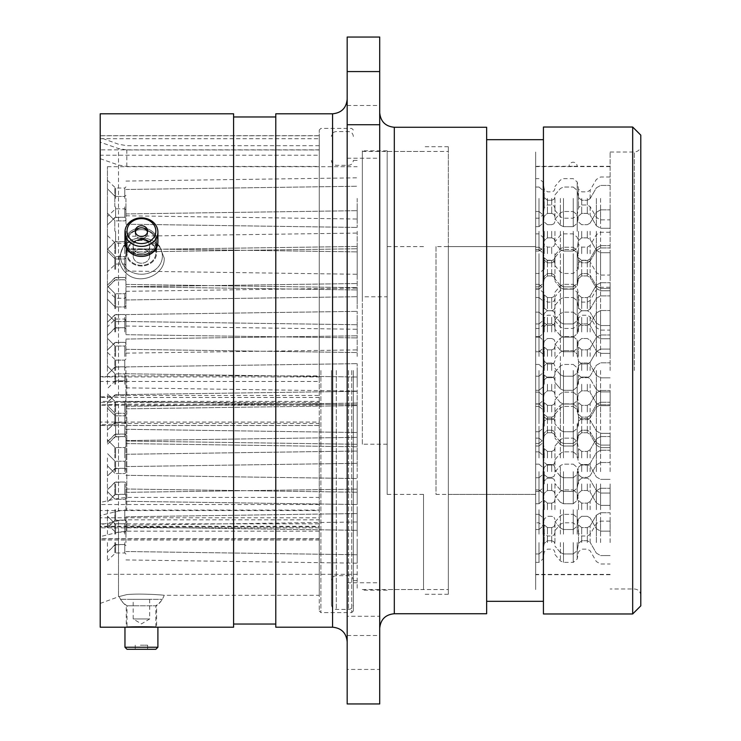 <?xml version="1.0" encoding="UTF-8"?>
<svg xmlns="http://www.w3.org/2000/svg" width="741" height="741" viewBox="0 0 741 741"><rect width="100%" height="100%" fill="white"/><g stroke="black" fill="none" stroke-linecap="round" stroke-linejoin="round"><path stroke-width="0.56" stroke-dasharray="3.71 2.78" d="M387.173 494.404L387.173 150.803L387.173 494.404L423.519 494.404L423.519 589.549L387.173 589.549M387.173 444.202L362.349 444.202L362.349 150.803L362.349 296.798L387.173 296.798M357.181 370.5L357.181 589.549L357.181 370.5M423.519 494.404L423.519 589.549M347.177 370.5L347.177 641.799L347.177 370.5M379.707 370.5L379.707 628.331L379.707 370.5M100.211 396.889L100.211 402.372L319.269 402.372L319.269 610.973L319.269 370.5L319.269 402.372L319.269 395.481L126.813 395.481L100.211 396.889L100.211 137.576L100.211 142.189L118.495 148.552L126.813 149.951L319.269 149.951L319.269 130.027L319.269 370.5L319.269 149.951M100.211 502.444L100.211 510.54L319.269 510.54L319.269 497.443L126.813 497.443L118.495 498.35L100.211 502.444L100.211 424.852L100.211 425.445L319.269 425.445L319.269 423.444L126.813 423.444L100.211 424.852M164.206 258.09C165.299 274.327 140.633 285.794 126.813 273.864C121.691 269.27 119.134 263.805 119.153 257.479C119.134 263.805 121.691 269.27 126.813 273.864C140.549 285.785 165.336 274.318 164.206 258.09L159.547 246.123L144.004 238.722L126.813 243.029L123.654 245.753L119.153 257.479L123.645 245.762L126.813 243.029L143.986 238.732L159.547 246.123L164.206 258.09M126.257 252.857A15.172 13.134 180 0 0 141.429 266A15.172 13.134 180 0 0 156.601 252.857A15.172 13.134 180 0 0 141.429 239.723A15.172 13.134 180 0 0 126.257 252.857A15.172 13.134 180 0 1 141.429 239.723A15.172 13.134 180 0 1 156.601 252.857A15.172 13.134 180 0 1 141.429 266A15.172 13.134 180 0 1 126.257 252.857L126.257 242.15C125.322 225.44 157.527 225.449 156.601 242.15L156.601 252.857L156.601 242.15C157.546 259.313 125.34 259.378 126.257 242.15L126.257 252.857M126.257 242.15C125.322 259.35 157.527 259.341 156.601 242.15C157.546 225.477 125.34 225.421 126.257 242.15M118.495 532.158L100.211 536.623L100.211 540.013L100.211 538.698L319.269 538.698L319.269 540.013L319.269 531.177L126.813 531.177L118.495 532.158L118.495 596.774L119.153 596.551A24.342 24.342 0 0 0 126.257 605.777L156.601 605.777L156.601 627.201C157.527 626.71 125.322 626.71 126.257 627.201L126.257 605.777L156.601 605.777A24.342 24.342 0 0 0 164.206 595.31C165.299 595.153 140.633 593.226 126.813 594.606L119.153 596.551L126.813 594.606C140.549 593.226 165.336 595.153 164.206 595.31L319.269 595.31L319.269 519.821L126.813 519.821L118.495 520.728L100.211 524.823L100.211 526.916L319.269 526.916L319.269 519.821M379.707 131.852L379.707 105.481L379.707 131.852M347.177 131.852L347.177 105.481L347.177 131.852M379.707 609.148L379.707 635.519L379.707 609.148M347.177 609.148L347.177 635.519L347.177 609.148M347.177 37.05L347.177 616.271L379.707 616.271L379.707 37.05M640.789 605.86L640.789 135.14M632.675 127.026L632.675 613.974M353.337 370.5L353.337 610.973L353.337 370.5M448.342 370.5L448.342 594.254L448.342 246.596L535.669 246.596L535.669 152.016L535.669 588.984L535.669 494.404L436.014 494.404L436.014 246.596L535.669 246.596L535.669 151.451L535.669 589.549L535.669 152.016L535.669 588.984L535.669 494.404L448.342 494.404L448.342 146.746L448.342 370.5M543.431 127.026L543.431 613.974M486.642 127.267L486.642 613.733M275.782 113.799L275.782 627.201M233.591 113.799L233.591 627.201M100.211 113.799L100.211 627.201M362.349 444.202L362.349 296.798M319.269 395.481L319.269 149.849L319.269 155.221L100.211 155.221L100.211 376.919L319.269 376.919L319.269 375.909L126.813 375.909L100.211 376.623M100.211 158.685L118.495 165.048L126.813 166.447L319.269 166.447L319.269 375.909M319.269 166.447L319.269 155.221M319.269 376.919L319.269 381.476L100.211 381.476L100.211 401.4L319.269 401.4L319.269 405.216L319.269 404.197L126.813 404.197L100.211 404.91L100.211 517.783L319.269 517.783L319.269 510.077L126.813 510.077L118.495 511.058L100.211 515.514M319.269 497.443L319.269 423.444M319.269 425.445L319.269 422.064L100.211 422.064L100.211 402.372M319.269 531.177L319.269 595.31M319.269 526.916L319.269 527.842L319.269 526.295L100.211 526.295L100.211 510.54M100.211 536.623L100.211 524.823M319.269 404.197L319.269 510.077M347.177 616.271L347.177 703.95M379.707 616.271L379.707 669.429L347.177 669.429M379.707 703.95L379.707 669.429M100.211 155.221L100.211 149.849L319.269 149.849L319.269 135.798L100.211 135.798L100.211 149.849M100.211 135.798L100.211 142.189M100.211 422.064L100.211 425.445M100.211 526.295L100.211 526.916M319.269 517.783L319.269 523.841L100.211 523.841L100.211 538.698M100.211 523.841L100.211 517.783M100.211 404.91L100.211 401.4M100.211 381.476L100.211 376.919M640.789 370.5L640.789 595.477L640.789 370.5M233.591 370.5L233.591 624.033L233.591 370.5M486.642 370.5L486.642 601.312L486.642 370.5M448.342 494.404L448.342 246.596M331.44 370.5L331.44 604.563L331.44 370.5M133.306 245.076A8.244 7.141 -0 0 1 142.124 239.158A8.244 7.141 -0 0 1 149.673 246.271A8.244 7.141 -0 0 1 149.552 247.466A8.244 7.141 -0 0 1 140.734 253.385A8.244 7.141 -0 0 1 133.185 246.271A8.244 7.141 -0 0 1 133.306 245.076M149.552 257.284A8.244 7.141 180 0 0 149.673 256.09A8.244 7.141 180 0 0 142.124 248.976A8.244 7.141 180 0 0 133.306 254.895A8.244 7.141 180 0 0 133.185 256.09A8.244 7.141 180 0 0 140.734 263.203A8.244 7.141 180 0 0 149.552 257.284M120.774 253.052A20.952 18.145 180 0 0 137.928 273.975A20.952 18.145 180 0 0 162.084 259.128A20.952 18.145 180 0 0 144.93 238.204A20.952 18.145 180 0 0 120.774 253.052M127.211 250.773A14.422 12.495 180 0 0 127.007 252.857A14.422 12.495 180 0 0 139.012 265.176A14.422 12.495 180 0 0 155.647 254.95A14.422 12.495 180 0 0 155.851 252.857A14.422 12.495 180 0 0 143.837 240.547A14.422 12.495 180 0 0 127.211 250.773M143.837 218.799A14.412 12.477 -0 0 1 155.638 233.193A14.412 12.477 -0 0 1 139.021 243.4A14.412 12.477 -0 0 1 127.22 229.015A14.412 12.477 -0 0 1 143.837 218.799M138.669 246.197A16.469 14.264 180 0 0 157.898 232.128A16.469 14.264 180 0 0 144.18 218.067A16.469 14.264 180 0 0 124.96 232.128A16.469 14.264 180 0 0 138.669 246.197M140.392 236.379A6.178 5.354 -0 0 1 135.242 231.099A6.178 5.354 -0 0 1 142.467 225.82A6.178 5.354 -0 0 1 147.607 231.099A6.178 5.354 -0 0 1 140.392 236.379M140.392 238.445A6.178 5.354 -0 0 1 135.242 233.165A6.178 5.354 -0 0 1 142.467 227.885A6.178 5.354 -0 0 1 147.607 233.165A6.178 5.354 -0 0 1 140.392 238.445M139.012 254.469A14.422 12.495 180 0 0 155.851 242.15A14.422 12.495 180 0 0 143.837 229.84A14.422 12.495 180 0 0 127.007 242.15A14.422 12.495 180 0 0 139.012 254.469M138.669 256.21A16.469 14.264 180 0 0 157.898 242.15A16.469 14.264 180 0 0 144.18 228.089A16.469 14.264 180 0 0 124.96 242.15A16.469 14.264 180 0 0 138.669 256.21M133.306 247.466A8.244 7.141 -0 0 0 142.124 253.385A8.244 7.141 -0 0 0 149.673 246.271A8.244 7.141 -0 0 0 149.552 245.076A8.244 7.141 -0 0 0 140.734 239.158A8.244 7.141 -0 0 0 133.185 246.271A8.244 7.141 -0 0 0 133.306 247.466M149.552 254.895A8.244 7.141 180 0 1 149.673 256.09A8.244 7.141 180 0 1 142.124 263.203A8.244 7.141 180 0 1 133.306 257.284A8.244 7.141 180 0 1 133.185 256.09A8.244 7.141 180 0 1 140.734 248.976A8.244 7.141 180 0 1 149.552 254.895M120.774 259.128A20.952 18.145 180 0 1 137.928 238.204A20.952 18.145 180 0 1 162.084 253.052A20.952 18.145 180 0 1 144.93 273.975A20.952 18.145 180 0 1 120.774 259.128M127.211 254.95A14.422 12.495 180 0 1 127.007 252.857A14.422 12.495 180 0 1 139.012 240.547A14.422 12.495 180 0 1 155.647 250.773A14.422 12.495 180 0 1 155.851 252.857A14.422 12.495 180 0 1 143.837 265.176A14.422 12.495 180 0 1 127.211 254.95M135.362 232.128A6.178 5.354 0 0 0 135.242 233.165A6.178 5.354 0 0 0 142.467 238.445A6.178 5.354 0 0 0 147.607 233.165A6.178 5.354 0 0 0 147.496 232.128M139.012 229.84A14.422 12.495 180 0 1 155.851 242.15A14.422 12.495 180 0 1 143.837 254.469A14.422 12.495 180 0 1 127.007 242.15A14.422 12.495 180 0 1 139.012 229.84M124.96 232.128L124.96 242.15A16.469 14.264 180 0 1 138.669 228.089A16.469 14.264 180 0 1 157.898 242.15L157.898 232.128M133.306 618.957L149.673 618.957L133.306 618.957M149.552 599.321L133.185 599.321L149.552 599.321M120.774 599.321L162.372 599.321L120.774 599.321M127.211 605.777L155.851 605.777L127.211 605.777M127.017 649.292L155.842 649.292M157.898 647.236L124.96 647.236M140.392 649.292L147.607 649.292L140.392 649.292M140.392 645.179L147.607 645.179L140.392 645.179M139.012 627.201L155.851 627.201L139.012 627.201M157.898 627.201L124.96 627.201M125.933 331.959L125.933 314.592L125.933 331.959M125.933 384.255L125.933 401.622L125.933 384.255M125.933 426.195L125.933 443.563L125.933 426.195M125.933 308.682L125.933 291.315L125.933 308.682M125.933 267.056L125.933 249.689L125.933 267.056M125.933 304.134L125.933 286.776L125.933 304.134M125.933 356.421L125.933 339.054L125.933 356.421M125.933 411.931L125.933 394.564L125.933 411.931M125.933 457.947L125.933 440.589L125.933 457.947M125.933 483.929L125.933 501.296L125.933 483.929M125.933 253.672L125.933 271.03L125.933 253.672M125.933 206.841L125.933 224.208L125.933 206.841M125.933 231.285L125.933 248.652L125.933 231.285M125.933 269.353L125.933 286.721L125.933 269.353M125.933 317.324L125.933 334.691L125.933 317.324M125.933 370.5L125.933 387.858L125.933 370.5M125.933 423.676L125.933 406.309L125.933 423.676M125.933 471.647L125.933 454.279L125.933 471.647M125.933 509.715L125.933 492.348L125.933 509.715M125.933 534.159L125.933 516.792L125.933 534.159M125.933 542.579L125.933 525.212L125.933 542.579M125.933 198.421L125.933 215.788L125.933 198.421M107.436 331.959L107.436 313.86L107.436 331.959M107.436 384.255L107.436 366.165L107.436 384.255M107.436 426.195L107.436 444.294L107.436 426.195M107.436 308.682L107.436 290.583L107.436 308.682M107.436 267.056L107.436 248.957L107.436 267.056M107.436 304.134L107.436 286.045L107.436 304.134M107.436 356.421L107.436 338.322L107.436 356.421M107.436 411.931L107.436 393.832L107.436 411.931M107.436 457.947L107.436 476.037L107.436 457.947M107.436 483.929L107.436 502.028L107.436 483.929M107.436 253.672L107.436 235.582L107.436 253.672M107.436 206.841L107.436 224.94L107.436 206.841M107.436 231.285L107.436 249.374L107.436 231.285M107.436 269.353L107.436 251.264L107.436 269.353M107.436 317.324L107.436 335.414L107.436 317.324M107.436 370.5L107.436 166.697L107.436 370.5M107.436 423.676L107.436 405.586L107.436 423.676M107.436 471.647L107.436 489.736L107.436 471.647M107.436 509.715L107.436 527.805L107.436 509.715M107.436 534.159L107.436 516.06L107.436 534.159M107.436 542.579L107.436 560.668L107.436 542.579M107.436 198.421L107.436 216.511L107.436 198.421M357.181 331.959L357.181 311.359L357.181 331.959M357.181 384.255L357.181 363.655L357.181 384.255M357.181 426.195L357.181 446.795L357.181 426.195M357.181 308.682L357.181 288.082L357.181 308.682M357.181 267.056L357.181 246.457L357.181 267.056M357.181 304.134L357.181 283.534L357.181 304.134M357.181 356.421L357.181 335.821L357.181 356.421M357.181 411.931L357.181 391.331L357.181 411.931M357.181 457.947L357.181 437.347L357.181 457.947M357.181 483.929L357.181 504.528L357.181 483.929M357.181 253.672L357.181 274.272L357.181 253.672M357.181 206.841L357.181 227.441L357.181 206.841M357.181 231.285L357.181 251.884L357.181 231.285M357.181 269.353L357.181 289.953L357.181 269.353M357.181 317.324L357.181 337.924L357.181 317.324M357.181 423.676L357.181 403.076L357.181 423.676M357.181 471.647L357.181 451.047L357.181 471.647M357.181 509.715L357.181 530.315L357.181 509.715M357.181 534.159L357.181 513.559L357.181 534.159M357.181 542.579L357.181 563.179L357.181 542.579M357.181 198.421L357.181 219.021L357.181 198.421M554.953 370.5L554.953 382.43L554.953 370.5M610.121 370.5L610.121 152.016L610.121 370.5M554.953 331.959L554.953 320.029L554.953 331.959M554.953 384.255L554.953 396.185L554.953 384.255M554.953 426.195L554.953 438.126L554.953 426.195M554.953 308.682L554.953 296.752L554.953 308.682M554.953 267.056L554.953 255.126L554.953 267.056M554.953 304.134L554.953 316.064L554.953 304.134M554.953 356.421L554.953 344.491L554.953 356.421M554.953 411.931L554.953 400.001L554.953 411.931M554.953 457.947L554.953 446.017L554.953 457.947M554.953 483.929L554.953 495.859L554.953 483.929M554.953 253.672L554.953 265.602L554.953 253.672M554.953 206.841L554.953 218.771L554.953 206.841M554.953 231.285L554.953 243.215L554.953 231.285M554.953 269.353L554.953 281.284L554.953 269.353M554.953 317.324L554.953 329.254L554.953 317.324M554.953 423.676L554.953 411.746L554.953 423.676M554.953 471.647L554.953 459.716L554.953 471.647M554.953 509.715L554.953 497.785L554.953 509.715M554.953 534.159L554.953 522.229L554.953 534.159M554.953 542.579L554.953 530.649L554.953 542.579M554.953 198.421L554.953 210.351L554.953 198.421M610.121 331.959L610.121 310.535L610.121 331.959M610.121 384.255L610.121 405.679L610.121 384.255M610.121 426.195L610.121 447.62L610.121 426.195M610.121 308.682L610.121 287.258L610.121 308.682M610.121 267.056L610.121 245.632L610.121 267.056M610.121 304.134L610.121 325.549L610.121 304.134M610.121 356.421L610.121 334.997L610.121 356.421M610.121 411.931L610.121 390.507L610.121 411.931M610.121 457.947L610.121 436.532L610.121 457.947M610.121 483.929L610.121 505.353L610.121 483.929M610.121 253.672L610.121 275.087L610.121 253.672M610.121 206.841L610.121 228.265L610.121 206.841M610.121 231.285L610.121 252.709L610.121 231.285M610.121 269.353L610.121 290.778L610.121 269.353M610.121 317.324L610.121 338.748L610.121 317.324M610.121 423.676L610.121 402.252L610.121 423.676M610.121 471.647L610.121 450.222L610.121 471.647M610.121 509.715L610.121 488.291L610.121 509.715M610.121 534.159L610.121 512.735L610.121 534.159M610.121 542.579L610.121 521.155L610.121 542.579M610.121 198.421L610.121 219.845L610.121 198.421M610.121 166.299L569.051 166.299A4.057 4.057 0 0 1 572.774 162.251A4.057 4.057 0 0 1 577.156 166.299L535.669 166.299M535.669 331.959L535.669 312.156L535.669 331.959M535.669 384.255L535.669 404.049L535.669 384.255M535.669 426.195L535.669 445.999L535.669 426.195M535.669 308.682L535.669 288.879L535.669 308.682M535.669 267.056L535.669 286.85L535.669 267.056M535.669 304.134L535.669 323.928L535.669 304.134M535.669 356.421L535.669 336.618L535.669 356.421M535.669 411.931L535.669 392.128L535.669 411.931M535.669 457.947L535.669 438.153L535.669 457.947M535.669 483.929L535.669 503.732L535.669 483.929M535.669 253.672L535.669 273.466L535.669 253.672M535.669 206.841L535.669 226.644L535.669 206.841M535.669 231.285L535.669 251.079L535.669 231.285M535.669 269.353L535.669 289.147L535.669 269.353M535.669 317.324L535.669 337.118L535.669 317.324M535.669 423.676L535.669 403.882L535.669 423.676M535.669 471.647L535.669 491.44L535.669 471.647M535.669 509.715L535.669 529.509L535.669 509.715M535.669 534.159L535.669 514.356L535.669 534.159M535.669 542.579L535.669 562.373L535.669 542.579M535.669 198.421L535.669 218.215L535.669 198.421M436.014 246.596L436.014 494.404M535.669 370.5L535.669 151.451L535.669 370.5M332.57 113.799L332.57 627.201M394.314 613.733L394.314 127.267M319.269 397.482L100.211 397.482M319.269 504.538L100.211 504.538M634.296 370.5L634.296 152.016L634.296 370.5M320.89 370.5L320.89 612.594L320.89 370.5M351.716 370.5L351.716 612.594L351.716 370.5M118.495 395.731L118.495 148.552M126.813 395.481L126.813 375.909M126.813 166.447L126.813 149.951M423.519 246.596L387.173 246.596M118.495 165.048L118.495 376.039M126.813 497.443L126.813 423.444M118.495 498.35L118.495 423.695M126.813 531.177L126.813 519.821M100.211 603.424L118.495 596.774L118.495 520.728M126.813 404.197L126.813 510.077M118.495 404.327L118.495 511.058M319.269 405.207L100.211 405.207M319.269 538.892L100.211 538.892M100.211 138.724L319.269 138.724M336.303 370.5L336.303 609.426L336.303 370.5M348.474 370.5L348.474 609.426L348.474 370.5M124.794 331.959L124.794 321.566L124.794 331.959M114.809 331.959L114.809 321.242L114.809 331.959M115.615 331.959L115.615 321.566L115.615 331.959M124.794 384.255L124.794 373.872L124.794 384.255M114.809 384.255L114.809 373.538L114.809 384.255M115.615 384.255L115.615 373.872L115.615 384.255M124.794 426.195L124.794 436.588L124.794 426.195M114.809 426.195L114.809 415.479L114.809 426.195M115.615 426.195L115.615 436.588L115.615 426.195M124.794 308.682L124.794 298.29L124.794 308.682M114.809 308.682L114.809 297.965L114.809 308.682M115.615 308.682L115.615 298.29L115.615 308.682M124.794 267.056L124.794 256.673L124.794 267.056M114.809 267.056L114.809 256.34L114.809 267.056M115.615 267.056L115.615 256.673L115.615 267.056M124.794 304.134L124.794 293.751L124.794 304.134M114.809 304.134L114.809 293.417L114.809 304.134M115.615 304.134L115.615 293.751L115.615 304.134M124.794 356.421L124.794 346.038L124.794 356.421M114.809 356.421L114.809 345.704L114.809 356.421M115.615 356.421L115.615 346.038L115.615 356.421M124.794 411.931L124.794 401.539L124.794 411.931M114.809 411.931L114.809 401.214L114.809 411.931M115.615 411.931L115.615 401.539L115.615 411.931M124.794 457.947L124.794 447.564L124.794 457.947M114.809 457.947L114.809 447.231L114.809 457.947M115.615 457.947L115.615 447.564L115.615 457.947M124.794 483.929L124.794 494.321L124.794 483.929M114.809 483.929L114.809 494.655L114.809 483.929M115.615 483.929L115.615 494.321L115.615 483.929M124.794 253.672L124.794 243.289L124.794 253.672M114.809 253.672L114.809 242.955L114.809 253.672M115.615 253.672L115.615 243.289L115.615 253.672M124.794 206.841L124.794 217.233L124.794 206.841M114.809 206.841L114.809 196.124L114.809 206.841M115.615 206.841L115.615 217.233L115.615 206.841M124.794 231.285L124.794 241.668L124.794 231.285M114.809 231.285L114.809 220.568L114.809 231.285M115.615 231.285L115.615 241.668L115.615 231.285M124.794 269.353L124.794 258.97L124.794 269.353M114.809 269.353L114.809 258.637L114.809 269.353M115.615 269.353L115.615 258.97L115.615 269.353M124.794 317.324L124.794 327.707L124.794 317.324M114.809 317.324L114.809 328.041L114.809 317.324M115.615 317.324L115.615 327.707L115.615 317.324M124.794 370.5L124.794 360.117L124.794 370.5M114.809 370.5L114.809 359.783L114.809 370.5M115.615 370.5L115.615 360.117L115.615 370.5M124.794 423.676L124.794 413.293L124.794 423.676M114.809 423.676L114.809 412.959L114.809 423.676M115.615 423.676L115.615 413.293L115.615 423.676M124.794 471.647L124.794 461.263L124.794 471.647M114.809 471.647L114.809 460.93L114.809 471.647M115.615 471.647L115.615 461.263L115.615 471.647M124.794 509.715L124.794 520.099L124.794 509.715M114.809 509.715L114.809 520.432L114.809 509.715M115.615 509.715L115.615 520.099L115.615 509.715M124.794 534.159L124.794 523.767L124.794 534.159M114.809 534.159L114.809 523.442L114.809 534.159M115.615 534.159L115.615 523.767L115.615 534.159M124.794 542.579L124.794 552.962L124.794 542.579M114.809 542.579L114.809 553.295L114.809 542.579M115.615 542.579L115.615 552.962L115.615 542.579M124.794 198.421L124.794 188.038L124.794 198.421M114.809 198.421L114.809 187.705L114.809 198.421M115.615 198.421L115.615 188.038L115.615 198.421M596.357 370.5L596.357 389.488L596.357 370.5M600.571 370.5L600.571 391.915L600.571 370.5M538.994 370.5L538.994 390.294L538.994 370.5M542.986 370.5L542.986 386.941L542.986 370.5M560.391 370.5L560.391 388.858L560.391 370.5M563.484 370.5L563.484 390.294L563.484 370.5M573.228 370.5L573.228 390.294L573.228 370.5M577.22 370.5L577.22 386.941L577.22 370.5M547.451 370.5L547.451 363.933L547.451 370.5M544.255 370.5L544.255 361.247L544.255 370.5M551.702 370.5L551.702 363.933L551.702 370.5M581.685 370.5L581.685 363.933L581.685 370.5M578.489 370.5L578.489 361.247L578.489 370.5M590.123 370.5L590.123 362.303L590.123 370.5M587.317 370.5L587.317 363.933L587.317 370.5M596.357 331.959L596.357 312.971L596.357 331.959M600.571 331.959L600.571 310.535L600.571 331.959M596.357 384.255L596.357 403.243L596.357 384.255M600.571 384.255L600.571 405.679L600.571 384.255M596.357 426.195L596.357 445.184L596.357 426.195M600.571 426.195L600.571 447.62L600.571 426.195M596.357 308.682L596.357 289.694L596.357 308.682M600.571 308.682L600.571 287.258L600.571 308.682M596.357 267.056L596.357 248.068L596.357 267.056M600.571 267.056L600.571 245.632L600.571 267.056M596.357 304.134L596.357 323.122L596.357 304.134M600.571 304.134L600.571 325.549L600.571 304.134M596.357 356.421L596.357 337.433L596.357 356.421M600.571 356.421L600.571 334.997L600.571 356.421M596.357 411.931L596.357 392.943L596.357 411.931M600.571 411.931L600.571 390.507L600.571 411.931M596.357 457.947L596.357 438.959L596.357 457.947M600.571 457.947L600.571 436.532L600.571 457.947M596.357 483.929L596.357 502.917L596.357 483.929M600.571 483.929L600.571 505.353L600.571 483.929M596.357 253.672L596.357 272.66L596.357 253.672M600.571 253.672L600.571 275.087L600.571 253.672M596.357 206.841L596.357 225.829L596.357 206.841M600.571 206.841L600.571 228.265L600.571 206.841M596.357 231.285L596.357 250.273L596.357 231.285M600.571 231.285L600.571 252.709L600.571 231.285M596.357 269.353L596.357 288.342L596.357 269.353M600.571 269.353L600.571 290.778L600.571 269.353M596.357 317.324L596.357 336.312L596.357 317.324M600.571 317.324L600.571 338.748L600.571 317.324M596.357 423.676L596.357 404.688L596.357 423.676M600.571 423.676L600.571 402.252L600.571 423.676M596.357 471.647L596.357 452.658L596.357 471.647M600.571 471.647L600.571 450.222L600.571 471.647M596.357 509.715L596.357 490.727L596.357 509.715M600.571 509.715L600.571 488.291L600.571 509.715M596.357 534.159L596.357 515.171L596.357 534.159M600.571 534.159L600.571 512.735L600.571 534.159M596.357 542.579L596.357 523.591L596.357 542.579M600.571 542.579L600.571 521.155L600.571 542.579M596.357 198.421L596.357 217.409L596.357 198.421M600.571 198.421L600.571 219.845L600.571 198.421M538.994 331.959L538.994 312.156L538.994 331.959M542.986 331.959L542.986 315.509L542.986 331.959M560.391 331.959L560.391 350.317L560.391 331.959M563.484 331.959L563.484 312.156L563.484 331.959M573.228 331.959L573.228 312.156L573.228 331.959M577.22 331.959L577.22 315.509L577.22 331.959M538.994 384.255L538.994 404.049L538.994 384.255M542.986 384.255L542.986 400.696L542.986 384.255M560.391 384.255L560.391 365.897L560.391 384.255M563.484 384.255L563.484 404.049L563.484 384.255M573.228 384.255L573.228 404.049L573.228 384.255M577.22 384.255L577.22 400.696L577.22 384.255M538.994 426.195L538.994 445.999L538.994 426.195M542.986 426.195L542.986 442.646L542.986 426.195M560.391 426.195L560.391 444.554L560.391 426.195M563.484 426.195L563.484 445.999L563.484 426.195M573.228 426.195L573.228 445.999L573.228 426.195M577.22 426.195L577.22 442.646L577.22 426.195M538.994 308.682L538.994 288.879L538.994 308.682M542.986 308.682L542.986 292.232L542.986 308.682M560.391 308.682L560.391 327.04L560.391 308.682M563.484 308.682L563.484 288.879L563.484 308.682M573.228 308.682L573.228 288.879L573.228 308.682M577.22 308.682L577.22 292.232L577.22 308.682M538.994 267.056L538.994 286.85L538.994 267.056M542.986 267.056L542.986 250.606L542.986 267.056M560.391 267.056L560.391 285.415L560.391 267.056M563.484 267.056L563.484 286.85L563.484 267.056M573.228 267.056L573.228 286.85L573.228 267.056M577.22 267.056L577.22 250.606L577.22 267.056M538.994 304.134L538.994 323.928L538.994 304.134M542.986 304.134L542.986 320.575L542.986 304.134M560.391 304.134L560.391 285.776L560.391 304.134M563.484 304.134L563.484 323.928L563.484 304.134M573.228 304.134L573.228 323.928L573.228 304.134M577.22 304.134L577.22 320.575L577.22 304.134M538.994 356.421L538.994 336.618L538.994 356.421M542.986 356.421L542.986 339.971L542.986 356.421M560.391 356.421L560.391 374.779L560.391 356.421M563.484 356.421L563.484 336.618L563.484 356.421M573.228 356.421L573.228 336.618L573.228 356.421M577.22 356.421L577.22 339.971L577.22 356.421M538.994 411.931L538.994 392.128L538.994 411.931M542.986 411.931L542.986 395.481L542.986 411.931M560.391 411.931L560.391 430.289L560.391 411.931M563.484 411.931L563.484 392.128L563.484 411.931M573.228 411.931L573.228 392.128L573.228 411.931M577.22 411.931L577.22 395.481L577.22 411.931M538.994 457.947L538.994 438.153L538.994 457.947M542.986 457.947L542.986 441.506L542.986 457.947M560.391 457.947L560.391 439.589L560.391 457.947M563.484 457.947L563.484 438.153L563.484 457.947M573.228 457.947L573.228 438.153L573.228 457.947M577.22 457.947L577.22 441.506L577.22 457.947M538.994 483.929L538.994 503.732L538.994 483.929M542.986 483.929L542.986 500.379L542.986 483.929M560.391 483.929L560.391 465.57L560.391 483.929M563.484 483.929L563.484 503.732L563.484 483.929M573.228 483.929L573.228 503.732L573.228 483.929M577.22 483.929L577.22 500.379L577.22 483.929M538.994 253.672L538.994 273.466L538.994 253.672M542.986 253.672L542.986 270.113L542.986 253.672M560.391 253.672L560.391 272.03L560.391 253.672M563.484 253.672L563.484 273.466L563.484 253.672M573.228 253.672L573.228 273.466L573.228 253.672M577.22 253.672L577.22 270.113L577.22 253.672M538.994 206.841L538.994 226.644L538.994 206.841M542.986 206.841L542.986 223.291L542.986 206.841M560.391 206.841L560.391 225.199L560.391 206.841M563.484 206.841L563.484 226.644L563.484 206.841M573.228 206.841L573.228 226.644L573.228 206.841M577.22 206.841L577.22 223.291L577.22 206.841M538.994 231.285L538.994 251.079L538.994 231.285M542.986 231.285L542.986 198.421L542.986 231.285M560.391 231.285L560.391 249.643L560.391 231.285M563.484 231.285L563.484 251.079L563.484 231.285M573.228 231.285L573.228 251.079L573.228 231.285M577.22 231.285L577.22 198.421L577.22 231.285M538.994 269.353L538.994 289.147L538.994 269.353M542.986 269.353L542.986 285.794L542.986 269.353M560.391 269.353L560.391 287.712L560.391 269.353M563.484 269.353L563.484 289.147L563.484 269.353M573.228 269.353L573.228 289.147L573.228 269.353M577.22 269.353L577.22 285.794L577.22 269.353M538.994 317.324L538.994 337.118L538.994 317.324M542.986 317.324L542.986 333.765L542.986 317.324M560.391 317.324L560.391 335.682L560.391 317.324M563.484 317.324L563.484 337.118L563.484 317.324M573.228 317.324L573.228 337.118L573.228 317.324M577.22 317.324L577.22 333.765L577.22 317.324M538.994 423.676L538.994 403.882L538.994 423.676M542.986 423.676L542.986 440.117L542.986 423.676M560.391 423.676L560.391 405.318L560.391 423.676M563.484 423.676L563.484 403.882L563.484 423.676M573.228 423.676L573.228 403.882L573.228 423.676M577.22 423.676L577.22 440.117L577.22 423.676M538.994 471.647L538.994 491.44L538.994 471.647M542.986 471.647L542.986 488.087L542.986 471.647M560.391 471.647L560.391 490.005L560.391 471.647M563.484 471.647L563.484 491.44L563.484 471.647M573.228 471.647L573.228 491.44L573.228 471.647M577.22 471.647L577.22 488.087L577.22 471.647M538.994 509.715L538.994 529.509L538.994 509.715M542.986 509.715L542.986 526.156L542.986 509.715M560.391 509.715L560.391 528.074L560.391 509.715M563.484 509.715L563.484 529.509L563.484 509.715M573.228 509.715L573.228 529.509L573.228 509.715M577.22 509.715L577.22 526.156L577.22 509.715M538.994 534.159L538.994 514.356L538.994 534.159M542.986 534.159L542.986 517.709L542.986 534.159M560.391 534.159L560.391 515.801L560.391 534.159M563.484 534.159L563.484 514.356L563.484 534.159M573.228 534.159L573.228 514.356L573.228 534.159M577.22 534.159L577.22 517.709L577.22 534.159M538.994 542.579L538.994 562.373L538.994 542.579M542.986 542.579L542.986 559.02L542.986 542.579M560.391 542.579L560.391 560.937L560.391 542.579M563.484 542.579L563.484 562.373L563.484 542.579M573.228 542.579L573.228 562.373L573.228 542.579M577.22 542.579L577.22 559.02L577.22 542.579M538.994 198.421L538.994 218.215L538.994 198.421M560.391 198.421L560.391 216.78L560.391 198.421M563.484 198.421L563.484 218.215L563.484 198.421M573.228 198.421L573.228 218.215L573.228 198.421M547.451 331.959L547.451 325.382L547.451 331.959M544.255 331.959L544.255 322.705L544.255 331.959M551.702 331.959L551.702 325.382L551.702 331.959M581.685 331.959L581.685 325.382L581.685 331.959M578.489 331.959L578.489 322.705L578.489 331.959M590.123 331.959L590.123 323.761L590.123 331.959M587.317 331.959L587.317 325.382L587.317 331.959M547.451 384.255L547.451 390.831L547.451 384.255M544.255 384.255L544.255 375.002L544.255 384.255M551.702 384.255L551.702 390.831L551.702 384.255M581.685 384.255L581.685 390.831L581.685 384.255M578.489 384.255L578.489 375.002L578.489 384.255M590.123 384.255L590.123 392.452L590.123 384.255M587.317 384.255L587.317 390.831L587.317 384.255M547.451 426.195L547.451 432.772L547.451 426.195M544.255 426.195L544.255 416.942L544.255 426.195M551.702 426.195L551.702 432.772L551.702 426.195M581.685 426.195L581.685 432.772L581.685 426.195M578.489 426.195L578.489 416.942L578.489 426.195M590.123 426.195L590.123 434.393L590.123 426.195M587.317 426.195L587.317 432.772L587.317 426.195M547.451 308.682L547.451 302.106L547.451 308.682M544.255 308.682L544.255 299.429L544.255 308.682M551.702 308.682L551.702 302.106L551.702 308.682M581.685 308.682L581.685 302.106L581.685 308.682M578.489 308.682L578.489 299.429L578.489 308.682M590.123 308.682L590.123 300.485L590.123 308.682M587.317 308.682L587.317 302.106L587.317 308.682M547.451 267.056L547.451 260.48L547.451 267.056M544.255 267.056L544.255 257.803L544.255 267.056M551.702 267.056L551.702 260.48L551.702 267.056M581.685 267.056L581.685 260.48L581.685 267.056M578.489 267.056L578.489 257.803L578.489 267.056M590.123 267.056L590.123 258.859L590.123 267.056M587.317 267.056L587.317 260.48L587.317 267.056M547.451 304.134L547.451 297.567L547.451 304.134M544.255 304.134L544.255 294.881L544.255 304.134M551.702 304.134L551.702 297.567L551.702 304.134M581.685 304.134L581.685 297.567L581.685 304.134M578.489 304.134L578.489 294.881L578.489 304.134M590.123 304.134L590.123 295.937L590.123 304.134M587.317 304.134L587.317 297.567L587.317 304.134M547.451 356.421L547.451 349.845L547.451 356.421M544.255 356.421L544.255 347.168L544.255 356.421M551.702 356.421L551.702 349.845L551.702 356.421M581.685 356.421L581.685 349.845L581.685 356.421M578.489 356.421L578.489 347.168L578.489 356.421M590.123 356.421L590.123 348.224L590.123 356.421M587.317 356.421L587.317 349.845L587.317 356.421M547.451 411.931L547.451 405.355L547.451 411.931M544.255 411.931L544.255 402.678L544.255 411.931M551.702 411.931L551.702 405.355L551.702 411.931M581.685 411.931L581.685 405.355L581.685 411.931M578.489 411.931L578.489 402.678L578.489 411.931M590.123 411.931L590.123 403.734L590.123 411.931M587.317 411.931L587.317 405.355L587.317 411.931M547.451 457.947L547.451 451.371L547.451 457.947M544.255 457.947L544.255 448.694L544.255 457.947M551.702 457.947L551.702 451.371L551.702 457.947M581.685 457.947L581.685 451.371L581.685 457.947M578.489 457.947L578.489 448.694L578.489 457.947M590.123 457.947L590.123 449.75L590.123 457.947M587.317 457.947L587.317 451.371L587.317 457.947M547.451 483.929L547.451 490.505L547.451 483.929M544.255 483.929L544.255 474.675L544.255 483.929M551.702 483.929L551.702 490.505L551.702 483.929M581.685 483.929L581.685 490.505L581.685 483.929M578.489 483.929L578.489 474.675L578.489 483.929M590.123 483.929L590.123 492.126L590.123 483.929M587.317 483.929L587.317 490.505L587.317 483.929M547.451 253.672L547.451 247.105L547.451 253.672M544.255 253.672L544.255 244.419L544.255 253.672M551.702 253.672L551.702 247.105L551.702 253.672M581.685 253.672L581.685 247.105L581.685 253.672M578.489 253.672L578.489 244.419L578.489 253.672M590.123 253.672L590.123 245.475L590.123 253.672M587.317 253.672L587.317 247.105L587.317 253.672M547.451 206.841L547.451 213.417L547.451 206.841M544.255 206.841L544.255 197.588L544.255 206.841M551.702 206.841L551.702 213.417L551.702 206.841M581.685 206.841L581.685 213.417L581.685 206.841M578.489 206.841L578.489 197.588L578.489 206.841M590.123 206.841L590.123 215.038L590.123 206.841M587.317 206.841L587.317 213.417L587.317 206.841M547.451 231.285L547.451 237.861L547.451 231.285M544.255 231.285L544.255 240.538L544.255 231.285M551.702 231.285L551.702 237.861L551.702 231.285M581.685 231.285L581.685 237.861L581.685 231.285M578.489 231.285L578.489 240.538L578.489 231.285M590.123 231.285L590.123 239.482L590.123 231.285M587.317 231.285L587.317 237.861L587.317 231.285M547.451 269.353L547.451 275.93L547.451 269.353M544.255 269.353L544.255 260.1L544.255 269.353M551.702 269.353L551.702 275.93L551.702 269.353M581.685 269.353L581.685 275.93L581.685 269.353M578.489 269.353L578.489 260.1L578.489 269.353M590.123 269.353L590.123 277.551L590.123 269.353M587.317 269.353L587.317 275.93L587.317 269.353M547.451 317.324L547.451 323.9L547.451 317.324M544.255 317.324L544.255 326.577L544.255 317.324M551.702 317.324L551.702 323.9L551.702 317.324M581.685 317.324L581.685 323.9L581.685 317.324M578.489 317.324L578.489 326.577L578.489 317.324M590.123 317.324L590.123 325.521L590.123 317.324M587.317 317.324L587.317 323.9L587.317 317.324M547.451 423.676L547.451 417.1L547.451 423.676M544.255 423.676L544.255 414.423L544.255 423.676M551.702 423.676L551.702 417.1L551.702 423.676M581.685 423.676L581.685 417.1L581.685 423.676M578.489 423.676L578.489 414.423L578.489 423.676M590.123 423.676L590.123 415.479L590.123 423.676M587.317 423.676L587.317 417.1L587.317 423.676M547.451 471.647L547.451 465.07L547.451 471.647M544.255 471.647L544.255 480.9L544.255 471.647M551.702 471.647L551.702 465.07L551.702 471.647M581.685 471.647L581.685 465.07L581.685 471.647M578.489 471.647L578.489 480.9L578.489 471.647M590.123 471.647L590.123 463.449L590.123 471.647M587.317 471.647L587.317 465.07L587.317 471.647M547.451 509.715L547.451 503.139L547.451 509.715M544.255 509.715L544.255 500.462L544.255 509.715M551.702 509.715L551.702 503.139L551.702 509.715M581.685 509.715L581.685 503.139L581.685 509.715M578.489 509.715L578.489 500.462L578.489 509.715M590.123 509.715L590.123 501.518L590.123 509.715M587.317 509.715L587.317 503.139L587.317 509.715M547.451 534.159L547.451 527.583L547.451 534.159M544.255 534.159L544.255 524.906L544.255 534.159M551.702 534.159L551.702 527.583L551.702 534.159M581.685 534.159L581.685 527.583L581.685 534.159M578.489 534.159L578.489 524.906L578.489 534.159M590.123 534.159L590.123 525.962L590.123 534.159M587.317 534.159L587.317 527.583L587.317 534.159M547.451 542.579L547.451 536.002L547.451 542.579M544.255 542.579L544.255 533.325L544.255 542.579M551.702 542.579L551.702 536.002L551.702 542.579M581.685 542.579L581.685 536.002L581.685 542.579M578.489 542.579L578.489 533.325L578.489 542.579M590.123 542.579L590.123 534.381L590.123 542.579M587.317 542.579L587.317 536.002L587.317 542.579M547.451 198.421L547.451 204.998L547.451 198.421M544.255 198.421L544.255 189.168L544.255 198.421M551.702 198.421L551.702 204.998L551.702 198.421M581.685 198.421L581.685 204.998L581.685 198.421M578.489 198.421L578.489 189.168L578.489 198.421M590.123 198.421L590.123 190.224L590.123 198.421M587.317 198.421L587.317 204.998L587.317 198.421M542.986 198.421L542.986 181.98L542.986 198.421M577.22 198.421L577.22 181.98L577.22 198.421M362.349 589.549L448.342 589.549M123.645 245.762A24.342 24.342 0 0 1 159.547 246.123A24.342 24.342 0 0 0 123.654 245.753M347.177 158.213L379.707 158.213M347.177 635.519L379.707 635.519M610.121 152.016L634.296 152.016C638.205 151.664 640.363 149.506 640.789 145.523M353.337 610.973L351.716 612.594L320.89 612.594L319.269 610.973M448.342 594.254L423.519 594.254M319.269 145.69L126.813 145.69L118.495 144.226L100.211 137.576M357.181 580.629L353.337 580.629M387.173 150.803L362.349 150.803M640.789 595.477C640.363 591.494 638.205 589.336 634.296 588.984L610.121 588.984M387.173 590.197L362.349 590.197M357.181 160.371L353.337 160.371M448.342 146.746L423.519 146.746M353.337 130.027L351.716 128.406L320.89 128.406L319.269 130.027M347.177 582.787L379.707 582.787M347.177 105.481L379.707 105.481M319.269 405.216L100.211 405.216M319.269 540.013L100.211 540.013M319.269 527.842L100.211 527.842M319.269 425.51L100.211 425.51M319.269 135.696L100.211 135.696M423.519 151.451L387.173 151.451M362.349 151.451L448.342 151.451M353.337 136.437C353.022 133.454 351.401 131.833 348.474 131.574L336.303 131.574C333.376 131.833 331.755 133.454 331.44 136.437M331.44 160.454C331.755 163.437 333.376 165.058 336.303 165.317L348.474 165.317C351.401 165.058 353.022 163.437 353.337 160.454M353.337 580.546C353.022 577.563 351.401 575.942 348.474 575.683L336.303 575.683C333.376 575.942 331.755 577.563 331.44 580.546M331.44 604.563C331.755 607.546 333.376 609.167 336.303 609.426L348.474 609.426C351.401 609.167 353.022 607.546 353.337 604.563M149.673 256.09L149.673 246.271L149.673 256.09M135.242 233.165L135.242 231.099L135.242 233.165M155.851 242.15L155.851 252.857L155.851 242.15M127.007 242.15L127.007 252.857L127.007 242.15M147.607 233.165L147.607 231.099L147.607 233.165M133.185 256.09L133.185 246.271L133.185 256.09M149.673 599.321L149.673 618.957L141.429 623.903L133.185 618.957L133.185 599.321M120.477 599.321A25.555 25.555 0 0 0 127.007 605.777L127.007 627.155M135.242 645.179L135.242 649.292M155.851 627.155L155.851 605.777A25.555 25.555 0 0 0 162.372 599.321M147.607 645.179L147.607 649.292M124.794 321.566L125.933 320.436L124.794 321.566L115.615 321.566L124.794 321.566M114.809 321.242L107.436 313.86L114.809 321.242M124.794 373.872L125.933 372.732L124.794 373.872L115.615 373.872L124.794 373.872M114.809 373.538L107.436 366.165L114.809 373.538M124.794 415.812L125.933 414.682L124.794 415.812L115.615 415.812L124.794 415.812M114.809 415.479L107.436 408.106L114.809 415.479M107.436 290.583L115.615 298.29L124.794 298.29L125.933 297.16M124.794 256.673L125.933 255.534L124.794 256.673L115.615 256.673L124.794 256.673M114.809 256.34L107.436 248.957L114.809 256.34M124.794 293.751L125.933 292.612L124.794 293.751L115.615 293.751L124.794 293.751M114.809 293.417L107.436 286.045L114.809 293.417M124.794 346.038L125.933 344.898L124.794 346.038L115.615 346.038L124.794 346.038M114.809 345.704L107.436 338.322L114.809 345.704M124.794 401.539L125.933 400.409L124.794 401.539L115.615 401.539L124.794 401.539M114.809 401.214L107.436 393.832L114.809 401.214M124.794 447.564L125.933 446.425L124.794 447.564L115.615 447.564L124.794 447.564M114.809 447.231L107.436 439.858L114.809 447.231M124.794 473.545L125.933 472.415L124.794 473.545L115.615 473.545L124.794 473.545M114.809 473.212L107.436 465.839L114.809 473.212M107.436 235.582L115.615 243.289L124.794 243.289L125.933 242.15M124.794 196.458L125.933 195.328L124.794 196.458L115.615 196.458L124.794 196.458M114.809 196.124L107.436 188.751L114.809 196.124M124.794 220.901L125.933 219.762L124.794 220.901L115.615 220.901L124.794 220.901M114.809 220.568L107.436 213.195L114.809 220.568M124.794 258.97L125.933 257.831L124.794 258.97L115.615 258.97L124.794 258.97M114.809 258.637L107.436 251.264L114.809 258.637M124.794 306.941L125.933 305.801L124.794 306.941L115.615 306.941L124.794 306.941M114.809 306.607L107.436 299.234L114.809 306.607M107.436 352.41L115.615 360.117L124.794 360.117L125.933 358.977M124.794 413.293L125.933 412.153L124.794 413.293L115.615 413.293L124.794 413.293M114.809 412.959L107.436 405.586L114.809 412.959M124.794 461.263L125.933 460.124L124.794 461.263L115.615 461.263L124.794 461.263M114.809 460.93L107.436 453.557L114.809 460.93M124.794 499.332L125.933 498.193L124.794 499.332L115.615 499.332L124.794 499.332M114.809 498.999L107.436 491.626L114.809 498.999M124.794 523.767L125.933 522.637L124.794 523.767L115.615 523.767L124.794 523.767M114.809 523.442L107.436 516.06L114.809 523.442M107.436 524.489L115.615 532.195L124.794 532.195L125.933 531.056M107.436 180.332L115.615 188.038L124.794 188.038L125.933 186.899M114.809 342.675L107.436 350.048L115.615 342.342L124.794 342.342L125.933 343.472L124.794 342.342L114.809 342.675M114.809 394.972L107.436 402.344L115.615 394.638L124.794 394.638L125.933 395.777L124.794 394.638L114.809 394.972M114.809 436.912L107.436 444.294L115.615 436.588L124.794 436.588L125.933 437.718L124.794 436.588L114.809 436.912M125.933 320.195L124.794 319.065L115.615 319.065L107.436 326.772M114.809 277.773L107.436 285.146L115.615 277.44L124.794 277.44L125.933 278.579L124.794 277.44L114.809 277.773M114.809 314.851L107.436 322.224L115.615 314.517L124.794 314.517L125.933 315.657L124.794 314.517L114.809 314.851M114.809 367.138L107.436 374.511L115.615 366.804L124.794 366.804L125.933 367.934L124.794 366.804L114.809 367.138M114.809 422.648L107.436 430.021L115.615 422.314L124.794 422.314L125.933 423.444L124.794 422.314L114.809 422.648M114.809 468.664L107.436 476.037L115.615 468.331L124.794 468.331L125.933 469.47L124.794 468.331L114.809 468.664M114.809 494.655L107.436 502.028L115.615 494.321L124.794 494.321L125.933 495.451L124.794 494.321L114.809 494.655M125.933 265.195L124.794 264.055L115.615 264.055L107.436 271.762M114.809 217.558L107.436 224.94L115.615 217.233L124.794 217.233L125.933 218.363L124.794 217.233L114.809 217.558M114.809 242.001L107.436 249.374L115.615 241.668L124.794 241.668L125.933 242.807L124.794 241.668L114.809 242.001M114.809 280.07L107.436 287.443L115.615 279.737L124.794 279.737L125.933 280.876L124.794 279.737L114.809 280.07M114.809 328.041L107.436 335.414L115.615 327.707L124.794 327.707L125.933 328.847L124.794 327.707L114.809 328.041M125.933 382.023L124.794 380.883L125.933 382.023L124.794 380.883L115.615 380.883L124.794 380.883L114.809 381.217L107.436 388.59M114.809 434.393L107.436 441.766L115.615 434.059L124.794 434.059L125.933 435.199L124.794 434.059L114.809 434.393M114.809 482.363L107.436 489.736L115.615 482.03L124.794 482.03L125.933 483.169L124.794 482.03L114.809 482.363M114.809 520.432L107.436 527.805L115.615 520.099L124.794 520.099L125.933 521.238L124.794 520.099L114.809 520.432M114.809 544.876L107.436 552.249L115.615 544.542L124.794 544.542L125.933 545.672L124.794 544.542L114.809 544.876M125.933 554.101L124.794 552.962L115.615 552.962L107.436 560.668M125.933 209.944L124.794 208.805L115.615 208.805L107.436 216.511M125.933 349.317L357.181 352.549L125.933 349.317M125.933 401.622L357.181 404.855L125.933 401.622M125.933 443.563L357.181 446.795L125.933 443.563M125.933 326.04L357.181 329.273M125.933 284.414L357.181 287.647L125.933 284.414M125.933 321.492L357.181 324.734L125.933 321.492M125.933 373.779L357.181 377.012L125.933 373.779M125.933 429.289L357.181 432.522L125.933 429.289M125.933 475.305L357.181 478.547L125.933 475.305M125.933 501.296L357.181 504.528L125.933 501.296M125.933 271.03L357.181 274.272M125.933 224.208L357.181 227.441L125.933 224.208M125.933 248.652L357.181 251.884L125.933 248.652M125.933 286.721L357.181 289.953L125.933 286.721M125.933 334.691L357.181 337.924L125.933 334.691M125.933 387.858L357.181 391.1M125.933 441.034L357.181 444.276L125.933 441.034M125.933 489.004L357.181 492.237L125.933 489.004M125.933 527.073L357.181 530.315L125.933 527.073M125.933 551.517L357.181 554.75L125.933 551.517M125.933 559.937L357.181 563.179M125.933 215.788L357.181 219.021M107.436 166.697L357.181 166.697M107.436 574.303L357.181 574.303M125.933 353.142L357.181 349.9M125.933 181.063L357.181 177.821M125.933 189.483L357.181 186.25L125.933 189.483M125.933 213.927L357.181 210.685L125.933 213.927M125.933 251.996L357.181 248.763L125.933 251.996M125.933 299.966L357.181 296.724L125.933 299.966M125.933 406.309L357.181 403.076L125.933 406.309M125.933 454.279L357.181 451.047L125.933 454.279M125.933 492.348L357.181 489.116L125.933 492.348M125.933 516.792L357.181 513.559L125.933 516.792M125.933 525.212L357.181 521.979M125.933 236.314L357.181 233.072M125.933 249.689L357.181 246.457L125.933 249.689M125.933 286.776L357.181 283.534L125.933 286.776M125.933 394.564L357.181 391.331L125.933 394.564M125.933 339.054L357.181 335.821L125.933 339.054M125.933 440.589L357.181 437.347L125.933 440.589M125.933 466.571L357.181 463.338L125.933 466.571M125.933 291.315L357.181 288.082M125.933 314.592L357.181 311.359L125.933 314.592M125.933 366.897L357.181 363.655L125.933 366.897M125.933 408.837L357.181 405.605L125.933 408.837M115.615 360.117L124.794 360.117L115.615 360.117M554.953 382.43L560.391 388.858L554.953 382.43L560.391 388.858L563.484 390.294L573.228 390.294L577.22 386.941L578.489 379.753L581.685 377.067L578.489 379.753L581.685 377.067L587.317 377.067L581.685 377.067L587.317 377.067L590.123 378.697L587.317 377.067L590.123 378.697L596.357 389.488L590.123 378.697L596.357 389.488L600.571 391.915L610.121 391.915L600.571 391.915L596.357 389.488L600.571 391.915L610.121 391.915M535.669 390.294L538.994 390.294L535.669 390.294L538.994 390.294L542.986 386.941L544.255 379.753L542.986 386.941L538.994 390.294L542.986 386.941L544.255 379.753L547.451 377.067L544.255 379.753L547.451 377.067L551.702 377.067L547.451 377.067L551.702 377.067L553.981 378.003L554.953 380.318L553.981 378.003L551.702 377.067L553.981 378.003L554.953 380.318M554.953 360.682L553.981 362.997L551.702 363.933L553.981 362.997L554.953 360.682L553.981 362.997L551.702 363.933L547.451 363.933L544.255 361.247L542.986 354.059L538.994 350.706L535.669 350.706M610.121 349.085L600.571 349.085L596.357 351.512L600.571 349.085L610.121 349.085L600.571 349.085L596.357 351.512L590.123 362.303L596.357 351.512L590.123 362.303L587.317 363.933L590.123 362.303L587.317 363.933L581.685 363.933L578.489 361.247L577.22 354.059L573.228 350.706L563.484 350.706L560.391 352.142L563.484 350.706L573.228 350.706L577.22 354.059L578.489 361.247L577.22 354.059L573.228 350.706L563.484 350.706L560.391 352.142L554.953 358.57M596.357 350.938L600.571 353.374L596.357 350.938L590.123 340.147L596.357 350.938M596.357 403.243L600.571 405.679L596.357 403.243L590.123 392.452L596.357 403.243M596.357 445.184L600.571 447.62L596.357 445.184L590.123 434.393L596.357 445.184M554.953 320.603L560.391 327.04L563.484 328.476L573.228 328.476L577.22 325.123L578.489 317.935L581.685 315.249L587.317 315.249L590.123 316.87L596.357 327.661L600.571 330.097L610.121 330.097M596.357 286.035L600.571 288.471L596.357 286.035L590.123 275.244L596.357 286.035M596.357 323.122L600.571 325.549L596.357 323.122L590.123 312.332L596.357 323.122M596.357 375.4L600.571 377.836L596.357 375.4L590.123 364.609L596.357 375.4M596.357 430.91L600.571 433.346L596.357 430.91L590.123 420.119L596.357 430.91M596.357 476.935L600.571 479.362L596.357 476.935L590.123 466.145L596.357 476.935M596.357 502.917L600.571 505.353L596.357 502.917L590.123 492.126L596.357 502.917M554.953 265.602L560.391 272.03L563.484 273.466L573.228 273.466L577.22 270.113L578.489 262.925L581.685 260.239L587.317 260.239L590.123 261.869L596.357 272.66L600.571 275.087L610.121 275.087M596.357 225.829L600.571 228.265L596.357 225.829L590.123 215.038L596.357 225.829M596.357 250.273L600.571 252.709L596.357 250.273L590.123 239.482L596.357 250.273M596.357 288.342L600.571 290.778L596.357 288.342L590.123 277.551L596.357 288.342M596.357 336.312L600.571 338.748L596.357 336.312L590.123 325.521L596.357 336.312M596.357 442.655L600.571 445.091L596.357 442.655L590.123 431.873L596.357 442.655M596.357 490.625L600.571 493.061L596.357 490.625L590.123 479.835L596.357 490.625M596.357 528.694L600.571 531.13L596.357 528.694L590.123 517.903L596.357 528.694M596.357 553.138L600.571 555.574L596.357 553.138L590.123 542.347L596.357 553.138M554.953 554.5L560.391 560.937L563.484 562.373L573.228 562.373L577.22 559.02L578.489 551.832L581.685 549.146L587.317 549.146L590.123 550.776L596.357 561.558L600.571 563.994L610.121 563.994M554.953 210.351L560.391 216.78L563.484 218.215L573.228 218.215L577.22 214.862L578.489 207.675L581.685 204.998L587.317 204.998L590.123 206.619L596.357 217.409L600.571 219.845L610.121 219.845M538.994 351.753L542.986 348.4L538.994 351.753L535.669 351.753L538.994 351.753M560.391 350.317L563.484 351.753L560.391 350.317L554.953 343.88L560.391 350.317M573.228 351.753L577.22 348.4L573.228 351.753L563.484 351.753L573.228 351.753M538.994 404.049L542.986 400.696L538.994 404.049L535.669 404.049L538.994 404.049M560.391 402.613L563.484 404.049L560.391 402.613L554.953 396.185L560.391 402.613M573.228 404.049L577.22 400.696L573.228 404.049L563.484 404.049L573.228 404.049M538.994 445.999L542.986 442.646L538.994 445.999L535.669 445.999L538.994 445.999M560.391 444.554L563.484 445.999L560.391 444.554L554.953 438.126L560.391 444.554M573.228 445.999L577.22 442.646L573.228 445.999L563.484 445.999L573.228 445.999M535.669 328.476L538.994 328.476L542.986 325.123L544.255 317.935L547.451 315.249L551.702 315.249L553.981 316.185L554.953 318.491M538.994 286.85L542.986 283.497L538.994 286.85L535.669 286.85L538.994 286.85M560.391 285.415L563.484 286.85L560.391 285.415L554.953 278.977L560.391 285.415M573.228 286.85L577.22 283.497L573.228 286.85L563.484 286.85L573.228 286.85M538.994 323.928L542.986 320.575L538.994 323.928L535.669 323.928L538.994 323.928M560.391 322.492L563.484 323.928L560.391 322.492L554.953 316.064L560.391 322.492M573.228 323.928L577.22 320.575L573.228 323.928L563.484 323.928L573.228 323.928M538.994 376.215L542.986 372.862L538.994 376.215L535.669 376.215L538.994 376.215M560.391 374.779L563.484 376.215L560.391 374.779L554.953 368.342L560.391 374.779M573.228 376.215L577.22 372.862L573.228 376.215L563.484 376.215L573.228 376.215M538.994 431.725L542.986 428.372L538.994 431.725L535.669 431.725L538.994 431.725M560.391 430.289L563.484 431.725L560.391 430.289L554.953 423.852L560.391 430.289M573.228 431.725L577.22 428.372L573.228 431.725L563.484 431.725L573.228 431.725M538.994 477.741L542.986 474.388L538.994 477.741L535.669 477.741L538.994 477.741M560.391 476.306L563.484 477.741L560.391 476.306L554.953 469.877L560.391 476.306M573.228 477.741L577.22 474.388L573.228 477.741L563.484 477.741L573.228 477.741M538.994 503.732L542.986 500.379L538.994 503.732L535.669 503.732L538.994 503.732M560.391 502.287L563.484 503.732L560.391 502.287L554.953 495.859L560.391 502.287M573.228 503.732L577.22 500.379L573.228 503.732L563.484 503.732L573.228 503.732M535.669 273.466L538.994 273.466L542.986 270.113L544.255 262.925L547.451 260.239L551.702 260.239L553.981 261.175L554.953 263.49M538.994 226.644L542.986 223.291L538.994 226.644L535.669 226.644L538.994 226.644M560.391 225.199L563.484 226.644L560.391 225.199L554.953 218.771L560.391 225.199M573.228 226.644L577.22 223.291L573.228 226.644L563.484 226.644L573.228 226.644M538.994 251.079L542.986 247.726L538.994 251.079L535.669 251.079L538.994 251.079M560.391 249.643L563.484 251.079L560.391 249.643L554.953 243.215L560.391 249.643M573.228 251.079L577.22 247.726L573.228 251.079L563.484 251.079L573.228 251.079M538.994 289.147L542.986 285.794L538.994 289.147L535.669 289.147L538.994 289.147M560.391 287.712L563.484 289.147L560.391 287.712L554.953 281.284L560.391 287.712M573.228 289.147L577.22 285.794L573.228 289.147L563.484 289.147L573.228 289.147M538.994 337.118L542.986 333.765L538.994 337.118L535.669 337.118L538.994 337.118M560.391 335.682L563.484 337.118L560.391 335.682L554.953 329.254L560.391 335.682M573.228 337.118L577.22 333.765L573.228 337.118L563.484 337.118L573.228 337.118M560.391 388.858L563.484 390.294L573.228 390.294L577.22 386.941L578.489 379.753L577.22 386.941L573.228 390.294L563.484 390.294L560.391 388.858M538.994 443.47L542.986 440.117L538.994 443.47L535.669 443.47L538.994 443.47M560.391 442.034L563.484 443.47L560.391 442.034L554.953 435.597L560.391 442.034M573.228 443.47L577.22 440.117L573.228 443.47L563.484 443.47L573.228 443.47M538.994 491.44L542.986 488.087L538.994 491.44L535.669 491.44L538.994 491.44M560.391 490.005L563.484 491.44L560.391 490.005L554.953 483.567L560.391 490.005M573.228 491.44L577.22 488.087L573.228 491.44L563.484 491.44L573.228 491.44M538.994 529.509L542.986 526.156L538.994 529.509L535.669 529.509L538.994 529.509M560.391 528.074L563.484 529.509L560.391 528.074L554.953 521.636L560.391 528.074M573.228 529.509L577.22 526.156L573.228 529.509L563.484 529.509L573.228 529.509M538.994 553.953L542.986 550.6L538.994 553.953L535.669 553.953L538.994 553.953M560.391 552.517L563.484 553.953L560.391 552.517L554.953 546.08L560.391 552.517M573.228 553.953L577.22 550.6L573.228 553.953L563.484 553.953L573.228 553.953M535.669 562.373L538.994 562.373L542.986 559.02L544.255 551.832L547.451 549.146L551.702 549.146L553.981 550.081L554.953 552.397M535.669 218.215L538.994 218.215L542.986 214.862L544.255 207.675L547.451 204.998L551.702 204.998L553.981 205.924L554.953 208.24M547.451 325.382L544.255 322.705L542.986 315.509L544.255 322.705L547.451 325.382L551.702 325.382L553.981 324.447L554.953 322.14L553.981 324.447L551.702 325.382L547.451 325.382M581.685 325.382L578.489 322.705L577.22 315.509L578.489 322.705L581.685 325.382L587.317 325.382L581.685 325.382M590.123 323.761L587.317 325.382L590.123 323.761L596.357 312.971L600.571 310.535L610.121 310.535L600.571 310.535L596.357 312.971L590.123 323.761M547.451 377.688L544.255 375.002L542.986 367.814L544.255 375.002L547.451 377.688L551.702 377.688L553.981 376.752L554.953 374.437L553.981 376.752L551.702 377.688L547.451 377.688M581.685 377.688L578.489 375.002L577.22 367.814L578.489 375.002L581.685 377.688L587.317 377.688L581.685 377.688M590.123 376.067L587.317 377.688L590.123 376.067L596.357 365.276L600.571 362.84L610.121 362.84L600.571 362.84L596.357 365.276L590.123 376.067M547.451 419.628L544.255 416.942L542.986 409.754L544.255 416.942L547.451 419.628L551.702 419.628L553.981 418.693L554.953 416.386L553.981 418.693L551.702 419.628L547.451 419.628M581.685 419.628L578.489 416.942L577.22 409.754L578.489 416.942L581.685 419.628L587.317 419.628L581.685 419.628M590.123 418.007L587.317 419.628L590.123 418.007L596.357 407.217L600.571 404.781L610.121 404.781L600.571 404.781L596.357 407.217L590.123 418.007M554.953 298.864L553.981 301.17L551.702 302.106L547.451 302.106L544.255 299.429L542.986 292.232L538.994 288.879L535.669 288.879M610.121 287.258L600.571 287.258L596.357 289.694L590.123 300.485L587.317 302.106L581.685 302.106L578.489 299.429L577.22 292.232L573.228 288.879L563.484 288.879L560.391 290.324L554.953 296.752M547.451 260.48L544.255 257.803L542.986 250.606L544.255 257.803L547.451 260.48L551.702 260.48L553.981 259.554L554.953 257.238L553.981 259.554L551.702 260.48L547.451 260.48M581.685 260.48L578.489 257.803L577.22 250.606L578.489 257.803L581.685 260.48L587.317 260.48L581.685 260.48M590.123 258.859L587.317 260.48L590.123 258.859L596.357 248.068L600.571 245.632L610.121 245.632L600.571 245.632L596.357 248.068L590.123 258.859M547.451 297.567L544.255 294.881L542.986 287.693L544.255 294.881L547.451 297.567L551.702 297.567L553.981 296.632L554.953 294.316L553.981 296.632L551.702 297.567L547.451 297.567M581.685 297.567L578.489 294.881L577.22 287.693L578.489 294.881L581.685 297.567L587.317 297.567L581.685 297.567M590.123 295.937L587.317 297.567L590.123 295.937L596.357 285.146L600.571 282.719L610.121 282.719L600.571 282.719L596.357 285.146L590.123 295.937M547.451 349.845L544.255 347.168L542.986 339.971L544.255 347.168L547.451 349.845L551.702 349.845L553.981 348.918L554.953 346.603L553.981 348.918L551.702 349.845L547.451 349.845M581.685 349.845L578.489 347.168L577.22 339.971L578.489 347.168L581.685 349.845L587.317 349.845L581.685 349.845M590.123 348.224L587.317 349.845L590.123 348.224L596.357 337.433L600.571 334.997L610.121 334.997L600.571 334.997L596.357 337.433L590.123 348.224M547.451 405.355L544.255 402.678L542.986 395.481L544.255 402.678L547.451 405.355L551.702 405.355L553.981 404.419L554.953 402.113L553.981 404.419L551.702 405.355L547.451 405.355M581.685 405.355L578.489 402.678L577.22 395.481L578.489 402.678L581.685 405.355L587.317 405.355L581.685 405.355M590.123 403.734L587.317 405.355L590.123 403.734L596.357 392.943L600.571 390.507L610.121 390.507L600.571 390.507L596.357 392.943L590.123 403.734M547.451 451.371L544.255 448.694L542.986 441.506L544.255 448.694L547.451 451.371L551.702 451.371L553.981 450.445L554.953 448.129L553.981 450.445L551.702 451.371L547.451 451.371M581.685 451.371L578.489 448.694L577.22 441.506L578.489 448.694L581.685 451.371L587.317 451.371L581.685 451.371M590.123 449.75L587.317 451.371L590.123 449.75L596.357 438.959L600.571 436.532L610.121 436.532L600.571 436.532L596.357 438.959L590.123 449.75M547.451 477.361L544.255 474.675L542.986 467.488L544.255 474.675L547.451 477.361L551.702 477.361L553.981 476.426L554.953 474.12L553.981 476.426L551.702 477.361L547.451 477.361M581.685 477.361L578.489 474.675L577.22 467.488L578.489 474.675L581.685 477.361L587.317 477.361L581.685 477.361M590.123 475.741L587.317 477.361L590.123 475.741L596.357 464.95L600.571 462.514L610.121 462.514L600.571 462.514L596.357 464.95L590.123 475.741M554.953 243.854L553.981 246.169L551.702 247.105L547.451 247.105L544.255 244.419L542.986 237.231L538.994 233.878L535.669 233.878M610.121 232.257L600.571 232.257L596.357 234.684L590.123 245.475L587.317 247.105L581.685 247.105L578.489 244.419L577.22 237.231L573.228 233.878L563.484 233.878L560.391 235.314L554.953 241.742M547.451 200.274L544.255 197.588L542.986 190.4L544.255 197.588L547.451 200.274L551.702 200.274L553.981 199.338L554.953 197.032L553.981 199.338L551.702 200.274L547.451 200.274M581.685 200.274L578.489 197.588L577.22 190.4L578.489 197.588L581.685 200.274L587.317 200.274L581.685 200.274M590.123 198.653L587.317 200.274L590.123 198.653L596.357 187.862L600.571 185.426L610.121 185.426L600.571 185.426L596.357 187.862L590.123 198.653M547.451 224.718L544.255 222.031L542.986 214.844L544.255 222.031L547.451 224.718L551.702 224.718L553.981 223.782L554.953 221.466L553.981 223.782L551.702 224.718L547.451 224.718M581.685 224.718L578.489 222.031L577.22 214.844L578.489 222.031L581.685 224.718L587.317 224.718L581.685 224.718M590.123 223.097L587.317 224.718L590.123 223.097L596.357 212.306L600.571 209.87L610.121 209.87L600.571 209.87L596.357 212.306L590.123 223.097M547.451 262.786L544.255 260.1L542.986 252.913L544.255 260.1L547.451 262.786L551.702 262.786L553.981 261.851L554.953 259.535L553.981 261.851L551.702 262.786L547.451 262.786M581.685 262.786L578.489 260.1L577.22 252.913L578.489 260.1L581.685 262.786L587.317 262.786L581.685 262.786M590.123 261.165L587.317 262.786L590.123 261.165L596.357 250.375L600.571 247.939L610.121 247.939L600.571 247.939L596.357 250.375L590.123 261.165M547.451 310.757L544.255 308.071L542.986 300.883L544.255 308.071L547.451 310.757L551.702 310.757L553.981 309.821L554.953 307.506L553.981 309.821L551.702 310.757L547.451 310.757M581.685 310.757L578.489 308.071L577.22 300.883L578.489 308.071L581.685 310.757L587.317 310.757L581.685 310.757M590.123 309.127L587.317 310.757L590.123 309.127L596.357 298.345L600.571 295.909L610.121 295.909L600.571 295.909L596.357 298.345L590.123 309.127M547.451 363.933L544.255 361.247L542.986 354.059L538.994 350.706L542.986 354.059L544.255 361.247L547.451 363.933L551.702 363.933L547.451 363.933M581.685 363.933L578.489 361.247L581.685 363.933L587.317 363.933L581.685 363.933M547.451 417.1L544.255 414.423L542.986 407.235L544.255 414.423L547.451 417.1L551.702 417.1L553.981 416.173L554.953 413.858L553.981 416.173L551.702 417.1L547.451 417.1M581.685 417.1L578.489 414.423L577.22 407.235L578.489 414.423L581.685 417.1L587.317 417.1L581.685 417.1M590.123 415.479L587.317 417.1L590.123 415.479L596.357 404.688L600.571 402.252L610.121 402.252L600.571 402.252L596.357 404.688L590.123 415.479M547.451 465.07L544.255 462.393L542.986 455.206L544.255 462.393L547.451 465.07L551.702 465.07L553.981 464.144L554.953 461.828L553.981 464.144L551.702 465.07L547.451 465.07M581.685 465.07L578.489 462.393L577.22 455.206L578.489 462.393L581.685 465.07L587.317 465.07L581.685 465.07M590.123 463.449L587.317 465.07L590.123 463.449L596.357 452.658L600.571 450.222L610.121 450.222L600.571 450.222L596.357 452.658L590.123 463.449M547.451 503.139L544.255 500.462L542.986 493.274L544.255 500.462L547.451 503.139L551.702 503.139L553.981 502.213L554.953 499.897L553.981 502.213L551.702 503.139L547.451 503.139M581.685 503.139L578.489 500.462L577.22 493.274L578.489 500.462L581.685 503.139L587.317 503.139L581.685 503.139M590.123 501.518L587.317 503.139L590.123 501.518L596.357 490.727L600.571 488.291L610.121 488.291L600.571 488.291L596.357 490.727L590.123 501.518M547.451 527.583L544.255 524.906L542.986 517.709L544.255 524.906L547.451 527.583L551.702 527.583L553.981 526.647L554.953 524.341L553.981 526.647L551.702 527.583L547.451 527.583M581.685 527.583L578.489 524.906L577.22 517.709L578.489 524.906L581.685 527.583L587.317 527.583L581.685 527.583M590.123 525.962L587.317 527.583L590.123 525.962L596.357 515.171L600.571 512.735L610.121 512.735L600.571 512.735L596.357 515.171L590.123 525.962M554.953 532.76L553.981 535.076L551.702 536.002L547.451 536.002L544.255 533.325L542.986 526.138L544.255 518.969L542.986 526.156L538.994 522.785L535.669 522.785M610.121 521.155L600.571 521.155L596.357 523.591L590.123 534.381L587.317 536.002L581.685 536.002L578.489 533.325L577.22 526.138L578.489 518.969L577.22 526.156L573.228 522.785L563.484 522.785L560.391 524.22L554.953 530.649M554.953 188.603L553.981 190.919L551.702 191.854L547.451 191.854L544.255 189.168L542.986 181.98L538.994 178.627L535.669 178.627M610.121 177.006L600.571 177.006L596.357 179.442L590.123 190.224L587.317 191.854L581.685 191.854L578.489 189.168L577.22 181.98L573.228 178.627L563.484 178.627L560.391 180.063L554.953 186.5M610.121 353.374L600.571 353.374L610.121 353.374M587.317 338.526L581.685 338.526L578.489 341.212L577.22 348.4L578.489 341.212L581.685 338.526L587.317 338.526L590.123 340.147L587.317 338.526M551.702 338.526L547.451 338.526L544.255 341.212L542.986 348.4L544.255 341.212L547.451 338.526L551.702 338.526L553.981 339.461L554.953 341.768L553.981 339.461L551.702 338.526M610.121 405.679L600.571 405.679L610.121 405.679M587.317 390.831L581.685 390.831L578.489 393.508L577.22 400.696L578.489 393.508L581.685 390.831L587.317 390.831L590.123 392.452L587.317 390.831M551.702 390.831L547.451 390.831L544.255 393.508L542.986 400.696L544.255 393.508L547.451 390.831L551.702 390.831L553.981 391.757L554.953 394.073L553.981 391.757L551.702 390.831M610.121 447.62L600.571 447.62L610.121 447.62M587.317 432.772L581.685 432.772L578.489 435.449L577.22 442.646L578.489 435.449L581.685 432.772L587.317 432.772L590.123 434.393L587.317 432.772M551.702 432.772L547.451 432.772L544.255 435.449L542.986 442.646L544.255 435.449L547.451 432.772L551.702 432.772L553.981 433.707L554.953 436.014L553.981 433.707L551.702 432.772M610.121 288.471L600.571 288.471L610.121 288.471M587.317 273.624L581.685 273.624L578.489 276.31L577.22 283.497L578.489 276.31L581.685 273.624L587.317 273.624L590.123 275.244L587.317 273.624M551.702 273.624L547.451 273.624L544.255 276.31L542.986 283.497L544.255 276.31L547.451 273.624L551.702 273.624L553.981 274.559L554.953 276.875L553.981 274.559L551.702 273.624M610.121 325.549L600.571 325.549L610.121 325.549M587.317 310.701L581.685 310.701L578.489 313.387L577.22 320.575L578.489 313.387L581.685 310.701L587.317 310.701L590.123 312.332L587.317 310.701M551.702 310.701L547.451 310.701L544.255 313.387L542.986 320.575L544.255 313.387L547.451 310.701L551.702 310.701L553.981 311.637L554.953 313.952L553.981 311.637L551.702 310.701M610.121 377.836L600.571 377.836L610.121 377.836M587.317 362.988L581.685 362.988L578.489 365.674L577.22 372.862L578.489 365.674L581.685 362.988L587.317 362.988L590.123 364.609L587.317 362.988M551.702 362.988L547.451 362.988L544.255 365.674L542.986 372.862L544.255 365.674L547.451 362.988L551.702 362.988L553.981 363.924L554.953 366.239L553.981 363.924L551.702 362.988M610.121 433.346L600.571 433.346L610.121 433.346M587.317 418.498L581.685 418.498L578.489 421.184L577.22 428.372L578.489 421.184L581.685 418.498L587.317 418.498L590.123 420.119L587.317 418.498M551.702 418.498L547.451 418.498L544.255 421.184L542.986 428.372L544.255 421.184L547.451 418.498L551.702 418.498L553.981 419.434L554.953 421.74L553.981 419.434L551.702 418.498M610.121 479.362L600.571 479.362L610.121 479.362M587.317 464.514L581.685 464.514L578.489 467.2L577.22 474.388L578.489 467.2L581.685 464.514L587.317 464.514L590.123 466.145L587.317 464.514M551.702 464.514L547.451 464.514L544.255 467.2L542.986 474.388L544.255 467.2L547.451 464.514L551.702 464.514L553.981 465.45L554.953 467.766L553.981 465.45L551.702 464.514M610.121 505.353L600.571 505.353L610.121 505.353M587.317 490.505L581.685 490.505L578.489 493.182L577.22 500.379L578.489 493.182L581.685 490.505L587.317 490.505L590.123 492.126L587.317 490.505M551.702 490.505L547.451 490.505L544.255 493.182L542.986 500.379L544.255 493.182L547.451 490.505L551.702 490.505L553.981 491.44L554.953 493.747L553.981 491.44L551.702 490.505M610.121 228.265L600.571 228.265L610.121 228.265M587.317 213.417L581.685 213.417L578.489 216.094L577.22 223.291L578.489 216.094L581.685 213.417L587.317 213.417L590.123 215.038L587.317 213.417M551.702 213.417L547.451 213.417L544.255 216.094L542.986 223.291L544.255 216.094L547.451 213.417L551.702 213.417L553.981 214.353L554.953 216.659L553.981 214.353L551.702 213.417M610.121 252.709L600.571 252.709L610.121 252.709M587.317 237.861L581.685 237.861L578.489 240.538L577.22 247.726L578.489 240.538L581.685 237.861L587.317 237.861L590.123 239.482L587.317 237.861M551.702 237.861L547.451 237.861L544.255 240.538L542.986 247.726L544.255 240.538L547.451 237.861L551.702 237.861L553.981 238.787L554.953 241.103L553.981 238.787L551.702 237.861M610.121 290.778L600.571 290.778L610.121 290.778M587.317 275.93L581.685 275.93L578.489 278.607L577.22 285.794L578.489 278.607L581.685 275.93L587.317 275.93L590.123 277.551L587.317 275.93M551.702 275.93L547.451 275.93L544.255 278.607L542.986 285.794L544.255 278.607L547.451 275.93L551.702 275.93L553.981 276.856L554.953 279.172L553.981 276.856L551.702 275.93M610.121 338.748L600.571 338.748L610.121 338.748M587.317 323.9L581.685 323.9L578.489 326.577L577.22 333.765L578.489 326.577L581.685 323.9L587.317 323.9L590.123 325.521L587.317 323.9M551.702 323.9L547.451 323.9L544.255 326.577L542.986 333.765L544.255 326.577L547.451 323.9L551.702 323.9L553.981 324.827L554.953 327.142L553.981 324.827L551.702 323.9M610.121 445.091L600.571 445.091L610.121 445.091M587.317 430.243L581.685 430.243L578.489 432.929L577.22 440.117L578.489 432.929L581.685 430.243L587.317 430.243L590.123 431.873L587.317 430.243M551.702 430.243L547.451 430.243L544.255 432.929L542.986 440.117L544.255 432.929L547.451 430.243L551.702 430.243L553.981 431.179L554.953 433.494L553.981 431.179L551.702 430.243M610.121 493.061L600.571 493.061L610.121 493.061M587.317 478.214L581.685 478.214L578.489 480.9L577.22 488.087L578.489 480.9L581.685 478.214L587.317 478.214L590.123 479.835L587.317 478.214M551.702 478.214L547.451 478.214L544.255 480.9L542.986 488.087L544.255 480.9L547.451 478.214L551.702 478.214L553.981 479.149L554.953 481.465L553.981 479.149L551.702 478.214M610.121 531.13L600.571 531.13L610.121 531.13M587.317 516.282L581.685 516.282L578.489 518.969L581.685 516.282L587.317 516.282L590.123 517.903L587.317 516.282M551.702 516.282L547.451 516.282L544.255 518.969L547.451 516.282L551.702 516.282L553.981 517.218L554.953 519.534L553.981 517.218L551.702 516.282M610.121 555.574L600.571 555.574L610.121 555.574M587.317 540.726L581.685 540.726L578.489 543.412L577.22 550.6L578.489 543.412L581.685 540.726L587.317 540.726L590.123 542.347L587.317 540.726M551.702 540.726L547.451 540.726L544.255 543.412L542.986 550.6L544.255 543.412L547.451 540.726L551.702 540.726L553.981 541.662L554.953 543.968L553.981 541.662L551.702 540.726M610.121 574.701L535.669 574.701M538.994 187.047L535.669 187.047L538.994 187.047L542.986 190.4L538.994 187.047M538.994 211.491L535.669 211.491L538.994 211.491L542.986 214.844L538.994 211.491M538.994 249.56L535.669 249.56L538.994 249.56L542.986 252.913L538.994 249.56M538.994 297.53L535.669 297.53L538.994 297.53L542.986 300.883L538.994 297.53M538.994 403.882L535.669 403.882L538.994 403.882L542.986 407.235L538.994 403.882M538.994 451.853L535.669 451.853L538.994 451.853L542.986 455.206L538.994 451.853M538.994 489.921L535.669 489.921L538.994 489.921L542.986 493.274L538.994 489.921M538.994 514.356L535.669 514.356L538.994 514.356L542.986 517.709L538.994 514.356M538.994 247.262L535.669 247.262L538.994 247.262L542.986 250.606L538.994 247.262M538.994 284.34L535.669 284.34L538.994 284.34L542.986 287.693L538.994 284.34M538.994 392.128L535.669 392.128L538.994 392.128L542.986 395.481L538.994 392.128M538.994 336.618L535.669 336.618L538.994 336.618L542.986 339.971L538.994 336.618M538.994 438.153L535.669 438.153L538.994 438.153L542.986 441.506L538.994 438.153M538.994 464.135L535.669 464.135L538.994 464.135L542.986 467.488L538.994 464.135M538.994 312.156L535.669 312.156L538.994 312.156L542.986 315.509L538.994 312.156M538.994 364.461L535.669 364.461L538.994 364.461L542.986 367.814L538.994 364.461M538.994 406.401L535.669 406.401L538.994 406.401L542.986 409.754L538.994 406.401M554.953 194.92L560.391 188.483L563.484 187.047L573.228 187.047L563.484 187.047L560.391 188.483L554.953 194.92M554.953 219.364L560.391 212.926L563.484 211.491L573.228 211.491L563.484 211.491L560.391 212.926L554.953 219.364M554.953 257.433L560.391 250.995L563.484 249.56L573.228 249.56L563.484 249.56L560.391 250.995L554.953 257.433M554.953 305.403L560.391 298.966L563.484 297.53L573.228 297.53L563.484 297.53L560.391 298.966L554.953 305.403M554.953 411.746L560.391 405.318L563.484 403.882L573.228 403.882L563.484 403.882L560.391 405.318L554.953 411.746M554.953 459.716L560.391 453.288L563.484 451.853L573.228 451.853L563.484 451.853L560.391 453.288L554.953 459.716M554.953 497.785L560.391 491.357L563.484 489.921L573.228 489.921L563.484 489.921L560.391 491.357L554.953 497.785M554.953 522.229L560.391 515.801L563.484 514.356L573.228 514.356L563.484 514.356L560.391 515.801L554.953 522.229M554.953 255.126L560.391 248.698L563.484 247.262L573.228 247.262L563.484 247.262L560.391 248.698L554.953 255.126M554.953 292.204L560.391 285.776L563.484 284.34L573.228 284.34L563.484 284.34L560.391 285.776L554.953 292.204M554.953 400.001L560.391 393.573L563.484 392.128L573.228 392.128L563.484 392.128L560.391 393.573L554.953 400.001M554.953 344.491L560.391 338.063L563.484 336.618L573.228 336.618L563.484 336.618L560.391 338.063L554.953 344.491M554.953 446.017L560.391 439.589L563.484 438.153L573.228 438.153L563.484 438.153L560.391 439.589L554.953 446.017M554.953 472.008L560.391 465.57L563.484 464.135L573.228 464.135L563.484 464.135L560.391 465.57L554.953 472.008M554.953 320.029L560.391 313.6L563.484 312.156L573.228 312.156L563.484 312.156L560.391 313.6L554.953 320.029M554.953 372.334L560.391 365.897L563.484 364.461L573.228 364.461L563.484 364.461L560.391 365.897L554.953 372.334M554.953 414.275L560.391 407.837L563.484 406.401L573.228 406.401L563.484 406.401L560.391 407.837L554.953 414.275M573.228 187.047L577.22 190.4L573.228 187.047M573.228 211.491L577.22 214.844L573.228 211.491M573.228 249.56L577.22 252.913L573.228 249.56M573.228 297.53L577.22 300.883L573.228 297.53M573.228 403.882L577.22 407.235L573.228 403.882M573.228 451.853L577.22 455.206L573.228 451.853M573.228 489.921L577.22 493.274L573.228 489.921M573.228 514.356L577.22 517.709L573.228 514.356M573.228 247.262L577.22 250.606L573.228 247.262M573.228 284.34L577.22 287.693L573.228 284.34M573.228 392.128L577.22 395.481L573.228 392.128M573.228 336.618L577.22 339.971L573.228 336.618M573.228 438.153L577.22 441.506L573.228 438.153M573.228 464.135L577.22 467.488L573.228 464.135M573.228 312.156L577.22 315.509L573.228 312.156M573.228 364.461L577.22 367.814L573.228 364.461M573.228 406.401L577.22 409.754L573.228 406.401M610.121 574.377L535.669 574.377M610.121 166.623L535.669 166.623"/><path stroke-width="1.11" d="M126.257 627.201L100.211 627.201L100.211 113.799L233.591 113.799L233.591 627.201L156.601 627.201C157.546 626.71 125.34 626.71 126.257 627.201L127.007 627.201M632.675 127.026L640.789 135.14L640.789 605.86L632.675 613.974L632.675 127.026L543.431 127.026L543.431 613.974L632.675 613.974M394.314 613.733L486.642 613.733L486.642 127.267L394.314 127.267L394.314 613.733C385.44 614.595 380.578 619.457 379.707 628.331M332.57 113.799L332.57 627.201L275.782 627.201L275.782 113.799L332.57 113.799C341.444 112.938 346.306 108.075 347.177 99.201M347.177 71.571L347.177 37.05L379.707 37.05L379.707 71.571L347.177 71.571L347.177 124.729L379.707 124.729L379.707 71.571M379.707 124.729L379.707 703.95L347.177 703.95L347.177 124.729M143.837 243.4A14.412 12.477 0 0 0 155.638 229.015A14.412 12.477 0 0 0 139.021 218.799A14.412 12.477 0 0 0 127.22 233.193A14.412 12.477 0 0 0 143.837 243.4M138.669 218.067A16.469 14.264 180 0 1 157.898 232.128A16.469 14.264 180 0 1 144.18 246.197A16.469 14.264 180 0 1 124.96 232.128A16.469 14.264 180 0 1 138.669 218.067M140.392 225.82A6.178 5.354 0 0 0 135.242 231.099A6.178 5.354 0 0 0 142.467 236.379A6.178 5.354 0 0 0 147.607 231.099A6.178 5.354 0 0 0 140.392 225.82M147.496 232.128A6.178 5.354 0 0 0 140.392 227.885A6.178 5.354 0 0 0 135.362 232.128M157.898 232.128L157.898 242.15A16.469 14.264 180 0 1 144.18 256.21A16.469 14.264 180 0 1 124.96 242.15L124.96 232.128M155.842 649.292L127.017 649.292L124.96 647.236L157.898 647.236L155.842 649.292M124.96 647.236L124.96 627.201L157.898 627.201L157.898 647.236M332.57 627.201C341.444 628.062 346.306 632.925 347.177 641.799M543.431 139.688L486.642 139.688M275.782 116.967L233.591 116.967M275.782 624.033L233.591 624.033M543.431 601.312L486.642 601.312M394.314 127.267C385.44 126.405 380.578 121.543 379.707 112.669"/></g></svg>
